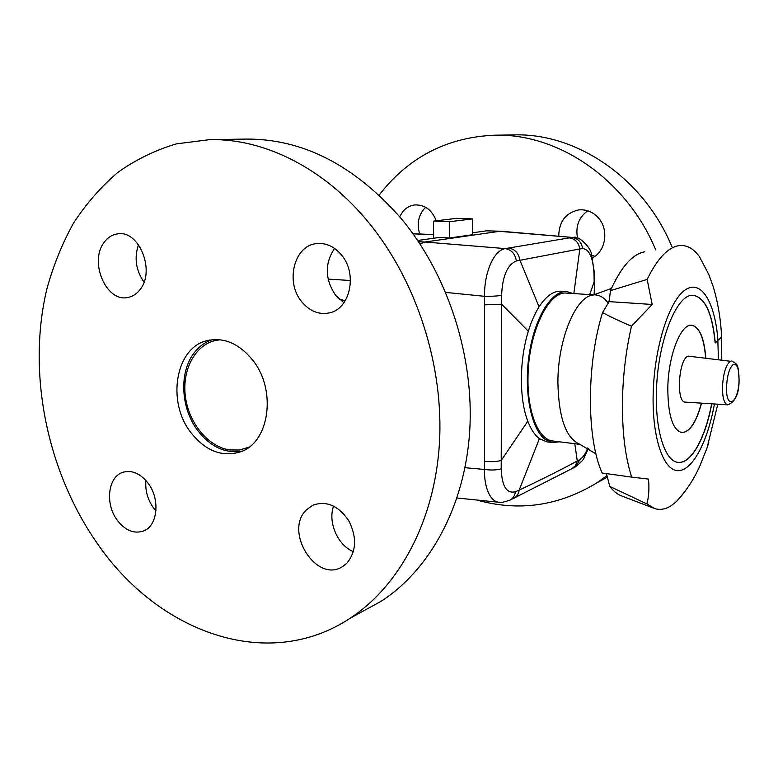 <?xml version="1.0" encoding="UTF-8"?>
<svg xmlns="http://www.w3.org/2000/svg" width="778" height="778" viewBox="0 0 778 778"><rect width="100%" height="100%" fill="white"/><g stroke="black" fill="none" stroke-linecap="round" stroke-linejoin="round"><path stroke-width="1.17" d="M220.096 339.762L214.991 340.589C194.529 345.49 181.741 370.698 185.465 397.052C189.005 423.426 208.358 446.883 229.695 449.947L239.478 450.005L248.911 447.204M345.257 300.746L339.159 299.141M501.1 231.251L486.6 230.823L501.44 231.27L571.995 237.397C577.976 238.36 581.516 242.094 582.605 248.581C589.364 249.242 593.167 257.771 594.032 274.177L594.567 273.778M490.539 263.927C486.493 273.379 484.461 284.174 484.451 296.301C491.249 296.408 496.977 296.097 501.615 295.348C502.432 276.19 507.344 264.734 516.368 260.961C515.182 253.832 511.467 249.709 505.223 248.59C499.593 249.68 494.691 254.795 490.539 263.927M509.211 500.517L510.31 499.991C513.198 498.26 514.89 495.508 515.386 491.725C506.624 493.913 501.898 486.289 501.197 468.842C496.646 470.155 491.044 470.35 484.393 469.435C484.402 480.95 486.367 489.848 490.286 496.131C492.727 499.846 495.567 501.878 498.805 502.257L457.036 498.008M573.182 293.549L566.754 291.555L561.026 291.196C553.459 290.836 546.137 296.058 539.066 306.863C534.875 313.476 531.296 321.596 528.33 331.224C519.247 360.175 519.13 399.133 527.815 421.219C530.956 429.398 534.817 435.223 539.397 438.675L546.963 441.875L552.652 442.575L559.333 441.807M566.754 291.555C551.66 290.233 534.593 317.58 529.157 354.564C523.594 391.49 531.131 429.232 545.145 439.385L552.652 442.575M571.48 468.969L575.38 465.818L577.266 460.994C559.761 470.418 540.389 480.133 519.159 490.13C518.625 493.709 516.981 496.354 514.229 498.066L513.042 498.659M539.397 438.675L519.159 490.13L515.386 491.725M501.197 468.842L501.586 304.208L484.606 304.859L484.558 461.237C491.083 461.976 496.636 461.714 501.217 460.45L527.815 421.219M528.33 331.224L501.586 304.208L501.615 295.348M516.368 260.961L579.824 248.931C578.676 242.512 575.166 238.827 569.292 237.874L508.686 248.036C514.89 249.106 518.625 253.132 519.879 260.124L539.066 306.863M573.843 293.588L579.824 248.931L582.605 248.581M594.606 281.49L594.129 294.881M594.032 274.177L594.149 281.908L589.714 294.599M587.769 447.963C585.494 453.788 582.897 457.61 579.989 459.409L575.516 466.819L574.29 467.49M579.989 459.409L577.266 460.994L574.806 443.713M569.292 237.874L571.995 237.397L499.515 231.329L424.924 242.026L418.535 241.734M419.974 243.913L424.924 242.026M449.694 237.971L472.577 234.703L472.557 218.89L456.764 218.336L433.521 221.108L449.626 221.701L449.694 237.971L438.948 237.504L417.689 240.49M433.521 221.108L433.628 238.253M472.557 218.89L449.626 221.701M472.577 232.787L486.6 230.823M595.977 453.914L579.377 444.044C565.752 437.858 558.594 417.222 557.894 382.124C557.845 338.897 576.109 295.854 593.283 295.056L611.43 288.434M580.31 444.394L552.886 441.009C538.911 439.91 527.591 413.381 527.99 379.149C527.717 334.112 548.383 290.301 566.695 293.131L594.266 294.891M711.627 403.811C705.257 438.111 691.029 464.145 677.978 462.327M711.782 403.821C705.393 438.199 691.127 464.262 678.056 462.336C665.316 461.461 655.407 431.897 656.428 393.182C657.05 342.194 676.986 292.382 693.645 295.358C705.276 297.818 712.483 313.66 715.283 342.894L721.624 337.02C720.71 318.786 717.851 301.864 713.066 286.255L708.768 274.459L699.432 256.652C693.422 248.396 686.595 244.72 678.951 245.644L677.745 245.858C667.184 248.192 656.982 259.375 647.15 279.409L652.188 304.461L631.483 326.206C625.989 350.217 622.984 375.064 622.458 400.748C622.089 431.498 625.172 456.958 631.697 477.128L648.492 479.073C649.377 488.156 648.852 496.442 646.917 503.92L654.405 508.462C660.016 510.3 665.705 509.308 671.482 505.505L676.568 501.44L684.854 491.628M605.965 473.549L606.898 475.319L606.461 473.617M646.917 503.92L609.767 486.415C613.599 491.375 617.703 494.604 622.069 496.111L653.199 508.005M644.816 251.809L643.707 252.014C631.882 254.688 620.795 267.564 610.458 290.651L647.15 279.409M707.931 445.269L708.797 442.585M701.552 403.16C696.252 422.532 689.658 432.344 681.771 432.617C672.591 429.884 667.942 414.995 667.806 387.94C668.244 355.42 680.945 323.317 691.798 325.253C699.5 326.974 704.158 337.837 705.782 357.861M701.396 403.15C696.115 422.435 689.551 432.257 681.693 432.607M691.72 325.243C699.373 327.042 704.012 337.905 705.627 357.841M693.568 295.348C705.15 297.886 712.347 313.729 715.138 342.874L715.283 342.894M721.566 335.931L721.624 337.02M713.552 287.831L713.066 286.255M609.767 486.415L606.898 475.319M631.483 326.206C619.901 321.314 610.263 316.763 602.551 312.552C586.33 364.639 586.544 438.948 602.172 473.014L631.697 477.128M609.291 300.25L608.192 303.187L609.125 301.631L610.458 290.651M652.188 304.461L609.125 301.631M602.551 312.552L608.192 303.187M595.715 294.979C600.363 295.339 604.525 298.052 608.211 303.119M727.673 404.852L685.33 402.109C675.849 402.819 678.504 358.814 688.141 356.12L730.445 361.264C725.991 364.59 723.336 373.032 722.47 386.578C722.412 397.723 724.143 403.811 727.673 404.852C735.307 402.07 739.11 393.814 739.081 380.092C738.147 363.754 737.982 364.707 731.767 361.031M242.221 451.114C225.445 453.798 210.653 447.01 197.855 430.73C180.34 407.973 178.843 370.98 195.025 351.792C199.82 345.928 205.587 341.892 212.326 339.694M190.989 432.733C205.596 451.026 222.08 457.396 240.441 451.843C269.489 442.672 277.017 389.836 252.549 359.951C239.167 343.711 224.258 337.214 207.804 340.463C175.546 346.871 166.278 401.623 190.989 432.733M361.041 612.286L381.473 601.073C429.855 569.632 464.641 506.634 469.669 431.829C474.492 357.053 448.274 275.344 401.526 218.919C354.632 165.335 302.837 138.717 246.13 139.077L210.225 139.632M97.308 543.482C157.71 631.804 266.922 672.999 349.876 618.413C399.153 586.311 434.542 521.318 439.414 443.761C444.063 366.224 416.823 281.247 368.714 222.605C323.988 167.824 263.888 138.348 209.622 139.641L176.47 143.862C155.328 150.115 135.78 159.626 117.818 172.415C100.955 186.827 86.212 203.68 73.599 222.985C62.298 243.407 53.39 265.386 46.884 288.91C26.841 372.672 46.826 471.283 97.308 543.482M104.203 242.298C107.841 237.358 112.363 234.548 117.779 233.857C139.165 229.928 155.649 271.162 139.991 289.659C136.656 293.987 132.61 296.583 127.874 297.468C106.246 302.642 88.77 261.651 104.203 242.298M117.118 520.064C104.904 503.872 107.938 476.875 122.759 472.343C131.89 469.727 140.371 473.384 148.19 483.333C160.385 499.233 157.691 525.86 143.629 530.956C134.04 534.165 125.209 530.538 117.118 520.064M145.914 480.503C145.078 490.218 147.499 499.204 153.188 507.45L155.96 510.825M346.764 563.311L342.32 566.724C316.257 583.51 283.669 531.296 306.396 509.882L312.727 505.253C326.303 500.4 338.313 505.535 348.739 520.667C357.092 537.345 356.431 551.563 346.764 563.311M333.597 506.05C327.674 522.174 337.613 545.174 353.406 551.699M341.425 254.873C357.802 273.7 350.168 309.041 329.376 312.882C318.883 314.934 309.673 311.239 301.747 301.776C285.195 282.404 293.802 246.043 316.043 243.679C325.632 242.542 334.093 246.266 341.425 254.873M334.559 248.406C324.504 263.616 324.883 279.283 335.697 295.407L343.925 302.759M138.494 244.681C134.059 257.985 135.897 270.462 144.018 282.122M379.149 195.113L384.215 188.753C412.865 155.046 449.558 137.2 494.302 135.216C557.962 133.077 626.348 179.096 655.708 249.845M494.302 135.216L513.781 134.915C576.459 132.814 643.513 177.831 672.017 246.898M425.683 207.308L423.816 209.204C418.194 216.342 416.823 224.609 419.712 234.003M399.629 216.654L402.985 211.353C406.242 207.638 410.171 205.499 414.781 204.935C424.769 204.595 431.936 209.875 436.264 220.787M587.75 210.78C578.764 217.344 575.36 226.447 577.539 238.087M558.74 236.065C559.032 221.837 565.509 213.153 578.19 210.002C585.931 209.068 592.632 211.665 598.292 217.782C609.086 229.393 605.926 251.051 592.612 257.829M591.922 255.349L594.956 256.322M606.986 475.659L596.249 483.216C558.264 506.128 518.449 511.73 476.807 500.021M413.05 233.838L433.599 234.703M328.102 279.088L350.47 280.518M445.745 292.411L484.451 296.301L484.606 304.859M484.558 461.237L484.393 469.435L465.001 467.704M508.686 248.036L505.223 248.59L424.905 242.026M714.437 403.996C707.659 441.632 692.566 470.787 678.095 470.68C663.634 470.836 652.168 438.5 653.15 394.679C654.035 348.087 669.109 300.551 685.233 289.893C701.367 278.777 715.225 302.768 717.987 340.861M717.851 340.959L718.444 359.407M739.042 380.15C738.653 403.743 725.592 411.017 726.555 386.394C727.313 374.617 729.618 367.274 733.469 364.357C737.194 363.764 739.051 369.035 739.042 380.15M412.962 233.711L433.599 234.586M214.991 340.589L217.004 340.161M588.431 448.352L584.064 457.872C583.957 459.156 581.108 462.142 575.516 466.819L510.31 499.991C503.687 502.296 499.855 503.045 498.805 502.257M573.717 237.319C578.988 235.549 590.638 247.676 591.397 253.754L594.567 273.885L594.538 294.833M676.568 501.44C686.021 491.278 693.743 479.54 699.753 466.226L707.027 447.963L717.812 404.21M721.799 359.815L721.488 337.399M708.768 274.459L699.432 256.652M349.876 618.413L381.473 601.073M123.984 471.964L122.759 472.343M317.054 243.553L316.043 243.679M315.071 504.3L312.727 505.253M207.804 340.463L209.866 340.035M578.19 210.002L579.017 209.895M607.365 477.118L596.249 483.216"/></g></svg>
